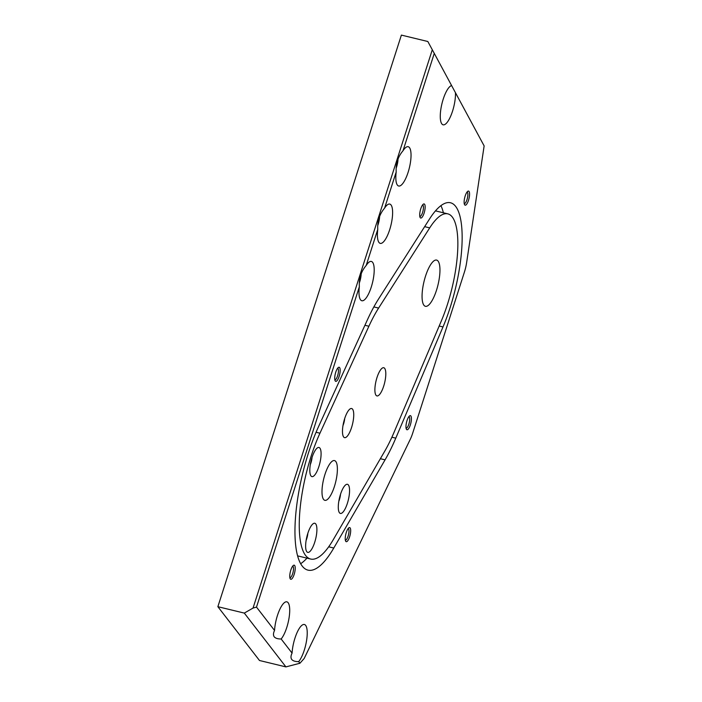<?xml version="1.0" encoding="UTF-8"?>
<svg xmlns="http://www.w3.org/2000/svg" width="702" height="702" viewBox="0 0 702 702"><rect width="100%" height="100%" fill="white"/><g stroke="black" fill="none" stroke-linecap="round" stroke-linejoin="round"><path stroke-width="1.05" d="M376.026 395.287A14.505 4.387 103.6 0 0 376.93 395.919A14.505 4.387 103.6 0 0 384.178 384.52A14.505 4.387 103.6 0 0 384.67 368.366A14.505 4.387 103.6 0 0 383.766 367.725A14.505 4.387 103.6 0 0 376.518 379.133A14.505 4.387 103.6 0 0 376.026 395.287M423.929 305.256A23.78 7.187 103.6 0 0 425.412 306.3A23.78 7.187 103.6 0 0 437.285 287.609A23.78 7.187 103.6 0 0 438.092 261.126A23.78 7.187 103.6 0 0 436.609 260.082A23.78 7.187 103.6 0 0 424.736 278.773A23.78 7.187 103.6 0 0 423.929 305.256M290.33 578.957A7.257 2.194 103.6 0 0 294.164 574.385A7.257 2.194 103.6 0 0 294.656 565.496A7.257 2.194 103.6 0 0 293.436 565.373A7.257 2.194 103.6 0 0 290.365 571.709A7.257 2.194 103.6 0 0 290.198 578.746A7.257 2.194 103.6 0 0 290.33 578.957M289.873 577.711A5.941 1.799 103.6 0 0 289.882 577.711A5.941 1.799 103.6 0 0 292.848 573.034A5.941 1.799 103.6 0 0 293.05 566.417A5.941 1.799 103.6 0 0 292.681 566.154A5.941 1.799 103.6 0 0 292.673 566.154M335.284 381.028A7.257 2.194 103.6 0 0 339.11 376.456A7.257 2.194 103.6 0 0 339.601 367.567A7.257 2.194 103.6 0 0 338.39 367.453A7.257 2.194 103.6 0 0 335.31 373.78A7.257 2.194 103.6 0 0 335.152 380.817A7.257 2.194 103.6 0 0 335.284 381.028M334.819 379.782A5.941 1.799 103.6 0 0 334.836 379.782A5.941 1.799 103.6 0 0 337.802 375.114A5.941 1.799 103.6 0 0 338.004 368.489A5.941 1.799 103.6 0 0 337.636 368.225A5.941 1.799 103.6 0 0 337.618 368.225M420.261 217.717A7.257 2.194 103.6 0 0 424.096 213.145A7.257 2.194 103.6 0 0 424.587 204.256A7.257 2.194 103.6 0 0 423.367 204.133A7.257 2.194 103.6 0 0 420.296 210.468A7.257 2.194 103.6 0 0 420.129 217.506A7.257 2.194 103.6 0 0 420.261 217.717M419.805 216.462A5.941 1.799 103.6 0 0 419.814 216.47A5.941 1.799 103.6 0 0 422.779 211.793A5.941 1.799 103.6 0 0 422.981 205.177A5.941 1.799 103.6 0 0 422.613 204.914A5.941 1.799 103.6 0 0 422.604 204.905M464.68 204.861A7.257 2.194 103.6 0 0 468.515 200.289A7.257 2.194 103.6 0 0 469.006 191.4A7.257 2.194 103.6 0 0 467.786 191.286A7.257 2.194 103.6 0 0 464.715 197.622A7.257 2.194 103.6 0 0 464.548 204.651A7.257 2.194 103.6 0 0 464.68 204.861M464.224 203.615A5.941 1.799 103.6 0 0 464.233 203.615A5.941 1.799 103.6 0 0 467.199 198.947A5.941 1.799 103.6 0 0 467.4 192.322A5.941 1.799 103.6 0 0 467.032 192.058A5.941 1.799 103.6 0 0 467.023 192.058M406.528 429.431A7.257 2.194 103.6 0 0 410.363 424.859A7.257 2.194 103.6 0 0 410.854 415.97A7.257 2.194 103.6 0 0 409.635 415.856A7.257 2.194 103.6 0 0 406.563 422.183A7.257 2.194 103.6 0 0 406.397 429.22A7.257 2.194 103.6 0 0 406.528 429.431M406.072 428.185A5.941 1.799 103.6 0 0 406.081 428.185A5.941 1.799 103.6 0 0 409.047 423.508A5.941 1.799 103.6 0 0 409.248 416.891A5.941 1.799 103.6 0 0 408.88 416.628A5.941 1.799 103.6 0 0 408.871 416.628M345.796 541.374A7.257 2.194 103.6 0 0 349.622 536.802A7.257 2.194 103.6 0 0 350.114 527.913A7.257 2.194 103.6 0 0 348.894 527.79A7.257 2.194 103.6 0 0 345.823 534.125A7.257 2.194 103.6 0 0 345.656 541.163A7.257 2.194 103.6 0 0 345.796 541.374M345.331 540.128A5.941 1.799 103.6 0 0 345.34 540.128A5.941 1.799 103.6 0 0 348.315 535.451A5.941 1.799 103.6 0 0 348.517 528.834A5.941 1.799 103.6 0 0 348.139 528.571A5.941 1.799 103.6 0 0 348.131 528.571M441.347 320.911A71.341 21.569 103.6 0 0 452.263 216.997A71.341 21.569 103.6 0 0 447.806 213.856A71.341 21.569 103.6 0 0 429.712 227.878L378.615 308.073A95.121 28.764 103.6 0 0 368.901 326.237L319.954 433.204A80.853 24.447 103.6 0 0 299.71 513.109A80.853 24.447 103.6 0 0 310.653 559.038A80.853 24.447 103.6 0 0 333.274 539.671L384.564 451.491A95.121 28.764 103.6 0 0 394.129 432.116L441.347 320.911M455.659 206.406A82.748 25.018 103.6 0 0 450.491 202.764A82.748 25.018 103.6 0 0 429.501 219.033L378.404 299.227A106.528 32.213 103.6 0 0 367.532 319.559L318.585 426.535A92.26 27.896 103.6 0 0 295.481 517.716A92.26 27.896 103.6 0 0 307.967 570.129A92.26 27.896 103.6 0 0 333.783 548.034L385.073 459.845A106.528 32.213 103.6 0 0 395.788 438.153L442.997 326.948A82.748 25.018 103.6 0 0 455.659 206.406M310.986 475.956A14.979 4.528 103.6 0 0 318.901 466.514A14.979 4.528 103.6 0 0 319.91 448.148A14.979 4.528 103.6 0 0 317.401 447.902A14.979 4.528 103.6 0 0 311.047 460.986A14.979 4.528 103.6 0 0 310.705 475.517A14.979 4.528 103.6 0 0 310.986 475.956M310.319 464.566A8.082 2.448 103.6 0 0 312.039 457.467M339.461 512.767A14.979 4.528 103.6 0 0 347.376 503.325A14.979 4.528 103.6 0 0 348.385 484.968A14.979 4.528 103.6 0 0 345.875 484.722A14.979 4.528 103.6 0 0 339.522 497.797A14.979 4.528 103.6 0 0 339.18 512.337A14.979 4.528 103.6 0 0 339.461 512.767M338.794 501.386A8.082 2.448 103.6 0 0 340.514 494.278M306.809 551.728A14.979 4.528 103.6 0 0 314.715 542.286A14.979 4.528 103.6 0 0 315.733 523.929A14.979 4.528 103.6 0 0 313.215 523.683A14.979 4.528 103.6 0 0 306.862 536.758A14.979 4.528 103.6 0 0 306.528 551.298A14.979 4.528 103.6 0 0 306.809 551.728M306.142 540.347A8.082 2.448 103.6 0 0 307.862 533.239M343.647 436.986A14.979 4.528 103.6 0 0 351.553 427.553A14.979 4.528 103.6 0 0 352.571 409.187A14.979 4.528 103.6 0 0 350.052 408.941A14.979 4.528 103.6 0 0 343.708 422.025A14.979 4.528 103.6 0 0 343.366 436.556A14.979 4.528 103.6 0 0 343.647 436.986M342.98 425.605A8.082 2.448 103.6 0 0 344.7 418.497M397.411 185.109A20.209 6.107 103.6 0 0 408.09 172.367A20.209 6.107 103.6 0 0 409.45 147.595A20.209 6.107 103.6 0 0 406.063 147.271A20.209 6.107 103.6 0 0 403.018 150.755C398.016 156.59 395.744 163.689 396.182 172.034A20.209 6.107 103.6 0 0 397.034 184.529A20.209 6.107 103.6 0 0 397.411 185.109M396.165 168.243A10.223 3.089 103.6 0 0 398.016 159.091M378.992 242.48A20.209 6.107 103.6 0 0 389.671 229.738A20.209 6.107 103.6 0 0 391.032 204.966A20.209 6.107 103.6 0 0 387.644 204.633A20.209 6.107 103.6 0 0 384.599 208.125C379.598 213.961 377.325 221.051 377.764 229.405A20.209 6.107 103.6 0 0 378.615 241.9A20.209 6.107 103.6 0 0 378.992 242.48M377.746 225.614A10.223 3.089 103.6 0 0 379.598 216.462M360.574 299.851A20.209 6.107 103.6 0 0 371.253 287.109A20.209 6.107 103.6 0 0 372.613 262.337A20.209 6.107 103.6 0 0 369.226 262.004A20.209 6.107 103.6 0 0 366.181 265.496C361.179 271.332 358.906 278.422 359.345 286.776A20.209 6.107 103.6 0 0 360.196 299.263A20.209 6.107 103.6 0 0 360.574 299.851M359.327 282.985A10.223 3.089 103.6 0 0 361.179 273.824M455.458 92.708L451.597 85.547A20.209 6.107 103.6 0 0 450.508 86.074A20.209 6.107 103.6 0 0 441.935 103.721A20.209 6.107 103.6 0 0 441.479 123.333A20.209 6.107 103.6 0 0 441.856 123.921A20.209 6.107 103.6 0 0 450.631 116.26A20.209 6.107 103.6 0 0 455.458 92.708L484.134 145.902A23.78 7.187 103.6 0 1 484.029 146.639L466.637 262.557A19.024 5.756 103.6 0 1 464.391 272.148L412.688 433.169A19.024 5.756 103.6 0 1 410.249 439.364L304.168 658.511L299.921 663.25L285.916 666.9L244.305 613.092L253.036 608.072L432.3 49.745L427.825 41.506L401.386 35.1L217.866 606.695L259.486 660.494L285.916 666.9M298.675 661.635A20.209 6.107 103.6 0 0 306.23 642.505A20.209 6.107 103.6 0 0 305.651 625.385A20.209 6.107 103.6 0 0 302.255 625.052A20.209 6.107 103.6 0 0 292.076 653.114C290.76 655.756 290.646 657.871 291.734 659.468C293.006 660.942 295.323 661.661 298.675 661.635L299.921 663.25M281.151 638.987A20.209 6.107 103.6 0 0 288.715 619.848A20.209 6.107 103.6 0 0 288.127 602.728A20.209 6.107 103.6 0 0 284.731 602.395A20.209 6.107 103.6 0 0 274.552 630.457C273.245 633.099 273.131 635.222 274.21 636.811C275.491 638.285 277.799 639.004 281.151 638.987L292.076 653.114M323.596 499.438A20.455 6.186 103.6 0 0 324.877 500.333A20.455 6.186 103.6 0 0 335.082 484.257A20.455 6.186 103.6 0 0 335.784 461.486A20.455 6.186 103.6 0 0 334.503 460.582A20.455 6.186 103.6 0 0 324.289 476.658A20.455 6.186 103.6 0 0 323.596 499.438M300.658 563.724A92.26 27.896 103.6 0 0 306.976 558.143M217.866 606.695L244.305 613.092M451.597 85.547L434.275 53.396L403.018 150.755M396.182 172.034L384.599 208.125M377.764 229.405L366.181 265.496M359.345 286.776L256.493 607.107L274.552 630.457M273.912 636.354L274.21 636.811M291.435 659.002L291.734 659.468M432.3 49.745L434.275 53.396M256.493 607.107L253.036 608.072M443.383 212.785A82.748 25.018 103.6 0 0 440.926 205.651M328.694 546.805L333.783 548.034M439.18 326.018L442.997 326.948M391.892 437.214L395.788 438.153M380.37 458.713L385.073 459.845M316.067 432.265L319.954 433.204M364.917 325.272L368.901 326.237M373.859 306.923L378.615 308.073M424.649 226.649L429.712 227.878M297.595 555.87L310.653 559.038M435.477 210.872L447.806 213.856"/></g></svg>
